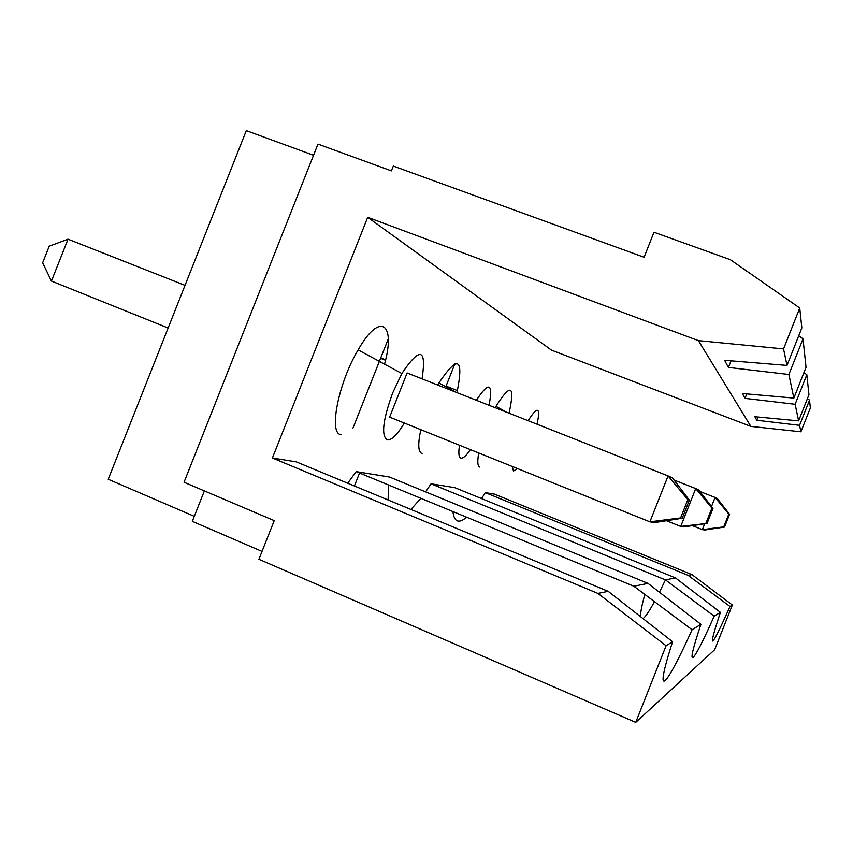 <?xml version="1.0" encoding="UTF-8"?>
<svg xmlns="http://www.w3.org/2000/svg" width="853" height="853" viewBox="0 0 853 853"><rect width="100%" height="100%" fill="white"/><g stroke="black" fill="none" stroke-linecap="round" stroke-linejoin="round"><path stroke-width="1.28" d="M354.411 485.997L359.55 473.01M455.022 363.442L445.799 386.718M537.123 424.25C540.621 406.87 537.625 405.687 528.135 420.7M512.141 466.42L513.495 471.059L517.366 468.51M711.498 506.575L715.102 497.47L699.844 491.445M728.803 514.05L715.102 497.47L717.256 498.451L729.571 514.316L728.803 514.05L723.728 526.877L724.528 527.047L729.571 514.316M688.126 575.37L691.943 574.613L494.473 494.132L485.293 492.629L688.126 575.37L729.987 606.462C710.346 650.53 707.158 652.492 720.401 612.347L675.459 577.907L454.894 487.692L431.042 483.8L665.468 579.901L714.185 616.175C692.657 664.796 684.063 674.52 700.931 624.311L648.003 583.399L389.586 477.051L356.191 471.624L347.704 483.214M385.492 360.233L380.598 358.303M675.459 577.907L665.468 579.901L659.433 592.227M654.496 601.653C649.304 611.164 645.476 616.815 643.023 618.606M640.592 616.708C640.358 613.094 641.755 605.662 644.815 594.424M799.73 307.997L801.841 327.893L786.999 365.415L783.544 348.92L799.73 307.997L730.413 259.717L653.974 232.251L644.079 257.254L393.308 166.068L391.41 170.877L317.956 144.114L184.045 482.244L274.218 520.639L258.907 559.291L635.741 722.363L666.076 645.721L672.569 641.733C653.014 702.637 665.628 688.36 692.082 629.749L700.931 624.311M724.528 527.047L704.759 530.012L702.36 529.649L704.685 523.774M509.06 413.172C515.233 385.044 510.872 382.773 495.977 406.348L495.241 407.723M478.746 452.975C477.19 461.665 477.573 466.378 479.908 467.113M707.052 523.411L684.053 526.919L680.737 526.429L707.052 523.411L712.959 508.473L711.914 508.1L695.717 488.577L674.03 480.026M666.492 520.714L680.737 526.429L695.717 488.577L698.692 489.942L712.959 508.473M729.987 606.462L732.354 605.012L714.643 649.741L635.741 722.363M262.031 551.411L192.309 521.343L204.368 490.901M313.541 155.278L246.304 130.637L108.214 479.269L194.292 516.321M456.963 392.625C464 357.748 457.986 354.528 438.922 382.954L437.781 385.055M420.838 429.677C417.725 444.189 418.13 452.154 422.054 453.572M489.078 405.292C493.215 382.805 488.982 381.142 476.358 400.281M459.543 445.255C458.264 453.092 458.743 457.379 460.983 458.104C463.19 458.466 466.324 455.63 470.376 449.616M692.369 525.651L702.36 529.649L723.728 526.877M803.921 372.633L806.821 374.734L795.135 404.279L798.611 420.86L754.873 416.733L756.76 420.252L758.04 417.032M698.383 340.635L750.853 426.404L551.486 350.135L367.707 217.312L698.383 340.635L783.544 348.92M714.185 616.175L720.401 612.347M457.485 390.631L446.044 386.121M731.042 360.83L728.43 367.43L788.897 374.499L793.844 398.095L742.419 393.51L745.021 398.372L746.791 393.894M795.135 404.279L745.021 398.372M807.418 398.586L809.518 400.121L799.549 425.327L756.76 420.252M388.275 338.897L352.993 428.025M185.016 285.35L68.027 239.192L51.436 281.063L168.116 328.01M68.027 239.192L49.218 246.218L42.65 262.788L51.436 281.063M799.549 425.327L800.903 431.799L810.35 407.915L809.518 400.121M798.611 420.86L808.953 394.726L806.821 374.734M485.293 492.629L481.561 498.589M466.612 517.206C458.743 523.913 454.18 522.025 452.922 511.555M728.43 367.43L724.613 360.297L786.999 365.415M800.903 431.799L750.853 426.404M597.91 593.411L608.21 591.353L296.3 461.868L272.406 457.986L597.91 593.411L666.076 645.721M272.406 457.986L367.707 217.312M687.838 499.634L680.598 517.92L682.219 518.251L689.373 500.178L687.838 499.634L668.07 475.899L407.116 372.964L389.629 417.128L649.89 521.833L668.07 475.899L672.42 477.893L689.373 500.178M793.844 398.095L806.032 367.291L803.014 338.833L788.897 374.499M608.21 591.353L672.569 641.733M692.082 629.749L633.832 586.224L356.191 471.624M633.832 586.224L648.003 583.399M682.219 518.251L654.741 522.558L649.89 521.833L680.598 517.92M404.354 423.056C397.253 434.785 391.538 440.393 387.198 439.892C381.056 435.595 382.88 419.953 392.657 392.998L401.859 373.507C420.007 346.478 426.745 348.259 422.043 378.849M340.901 434.572C328.426 433.804 338.364 382.89 358.132 349.89C380.054 311.228 396.059 323.18 384.532 364.146M385.588 359.849L380.737 357.94M803.014 338.833L798.739 335.741M711.914 508.1L705.943 523.177M431.042 483.8L425.636 491.893M420.881 498.323L410.911 509.444M388.126 499.986L388.595 484.994M691.943 574.613L732.354 605.012M506.426 412.138L495.977 406.348M455.598 392.092L438.922 382.954M401.859 373.507L358.132 349.89"/></g></svg>
